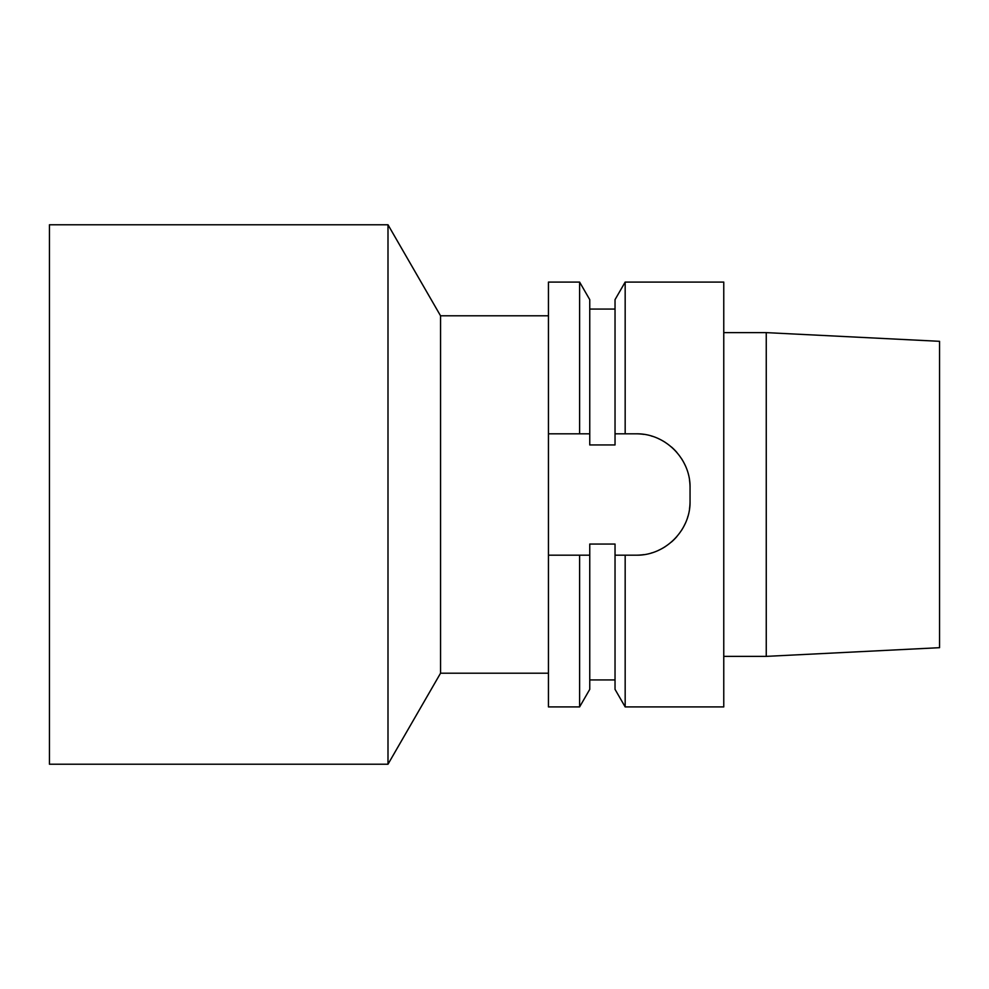 <?xml version="1.0" encoding="UTF-8"?>
<svg xmlns="http://www.w3.org/2000/svg" width="989" height="989" viewBox="0 0 989 989"><rect width="100%" height="100%" fill="white"/><g stroke="black" fill="none" stroke-linecap="round" stroke-linejoin="round"><path stroke-width="1.48" d="M548.45 433.812L548.45 282.088L579.616 282.088L579.616 433.812L548.45 433.812L548.45 706.912L579.616 706.912L579.616 555.188L548.45 555.188M579.616 282.088L589.753 299.642L589.753 444.951L615.034 444.951L615.034 299.642L625.172 282.088L723.763 282.088L723.763 706.912L625.172 706.912L625.172 555.188L615.034 555.188L615.034 544.049L589.753 544.049L589.753 689.358L579.616 706.912M625.172 706.912L615.034 689.358L615.034 555.188M643.814 434.369A53.95 53.95 0 0 0 636.112 433.812L615.034 433.812M625.172 433.812L625.172 282.088M579.616 433.812L589.753 433.812M589.753 555.188L579.616 555.188M636.112 433.812C665.115 433.219 690.643 458.735 690.05 487.762A53.95 53.95 0 0 0 689.494 480.036M689.494 508.952A53.95 53.95 0 0 0 690.05 501.238L690.05 487.762M690.05 501.238C690.656 530.24 665.115 555.793 636.112 555.188L625.172 555.188M685.142 465.275A53.95 53.95 0 0 0 681.458 458.537M676.859 452.406A53.95 53.95 0 0 0 671.457 447.003M665.313 442.404A53.95 53.95 0 0 0 658.587 438.72M652.369 436.322A53.95 53.95 0 0 0 651.368 436.013M636.112 555.188A53.95 53.95 0 0 0 643.814 554.631M651.368 552.987A53.95 53.95 0 0 0 651.998 552.802M658.587 550.28A53.95 53.95 0 0 0 665.325 546.596M671.457 541.997A53.95 53.95 0 0 0 676.859 536.582M681.458 530.45A53.95 53.95 0 0 0 685.142 523.713M687.627 517.235A53.95 53.95 0 0 0 687.85 516.493M723.763 332.625L766.252 332.625L939.55 341.316L939.55 647.684L766.252 656.375L766.252 332.625M723.763 656.375L766.252 656.375M387.997 764.225L387.997 224.775L49.45 224.775L49.45 764.225L387.997 764.225L440.55 673.2L440.55 315.8L548.45 315.8M440.55 673.2L548.45 673.2M387.997 224.775L440.55 315.8M615.034 309.062L589.753 309.062M615.034 679.938L589.753 679.938"/></g></svg>

